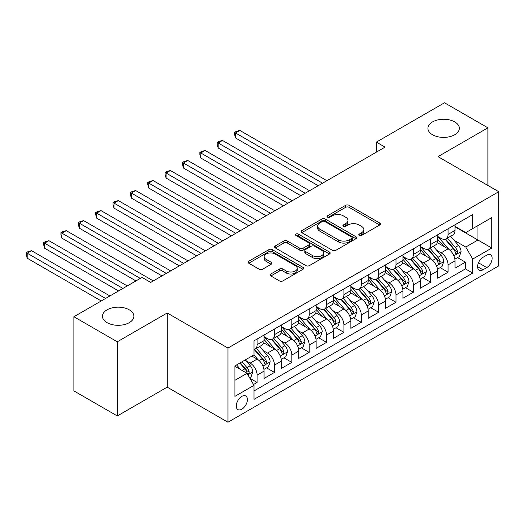 <?xml version="1.0" encoding="UTF-8"?>
<svg xmlns="http://www.w3.org/2000/svg" width="525" height="525" viewBox="0 0 525 525"><rect width="100%" height="100%" fill="white"/><g stroke="black" fill="none" stroke-linecap="round" stroke-linejoin="round"><path stroke-width="0.79" d="M359.238 235.443A1.687 0.971 0 0 0 361.62 235.443L379.726 224.995A2.408 1.391 0 0 0 380.428 224.011A2.408 1.391 0 0 0 379.726 223.027L349.053 205.321A2.408 1.391 0 0 0 345.647 205.321L327.541 215.768A1.687 0.971 0 0 0 327.049 216.457A1.687 0.971 0 0 0 327.541 217.147A1.687 0.971 0 0 0 329.93 217.147L332.272 215.795A7.711 4.449 0 0 1 343.179 215.795L345.732 217.271A7.711 4.449 0 0 1 347.99 220.421A7.711 4.449 0 0 1 345.732 223.565L343.389 224.917A1.687 0.971 0 0 0 342.897 225.606A1.687 0.971 0 0 0 343.389 226.295A1.687 0.971 0 0 0 345.778 226.295L348.121 224.943A7.711 4.449 0 0 1 359.021 224.943L361.581 226.419A7.711 4.449 0 0 1 363.838 229.569A7.711 4.449 0 0 1 361.581 232.713L359.238 234.065A1.687 0.971 0 0 0 358.739 234.754A1.687 0.971 0 0 0 359.238 235.443L359.238 234.065M129.275 309.829A15.711 9.069 0 0 0 112.153 307.86A15.711 9.069 0 0 0 102.454 316.24A15.711 9.069 0 0 0 107.054 322.658A15.711 9.069 0 0 0 124.176 324.621A15.711 9.069 0 0 0 133.875 316.24A15.711 9.069 0 0 0 129.275 309.829M454.748 121.918A15.711 9.069 0 0 0 437.627 119.949A15.711 9.069 0 0 0 427.928 128.33A15.711 9.069 0 0 0 432.528 134.748A15.711 9.069 0 0 0 449.649 136.71A15.711 9.069 0 0 0 459.349 128.33A15.711 9.069 0 0 0 454.748 121.918M241.841 409.198A7.855 4.535 120 0 0 246.973 402.275A7.855 4.535 120 0 0 245.772 395.981A7.855 4.535 120 0 0 241.841 396.368A7.855 4.535 120 0 0 236.709 403.292A7.855 4.535 120 0 0 237.917 409.585A7.855 4.535 120 0 0 241.841 409.198M270.848 273.984A2.408 1.391 0 0 0 270.145 274.962A2.408 1.391 0 0 0 270.848 275.947L279.451 280.914A2.408 1.391 0 0 0 282.863 280.914L302.964 269.312A2.408 1.391 0 0 0 303.673 268.327A2.408 1.391 0 0 0 302.964 267.343L272.298 249.637A2.408 1.391 0 0 0 268.892 249.637L248.784 261.24A2.408 1.391 0 0 0 248.076 262.224A2.408 1.391 0 0 0 248.784 263.209L259.179 269.213A2.408 1.391 0 0 0 262.585 269.213L271.189 264.246A2.408 1.391 0 0 0 271.897 263.261A2.408 1.391 0 0 0 271.189 262.277L266.037 259.298A6.444 3.721 0 0 1 264.147 256.666A6.444 3.721 0 0 1 268.124 253.227A6.444 3.721 0 0 1 275.152 254.034L295.339 265.696A6.444 3.721 0 0 1 297.229 268.327A6.444 3.721 0 0 1 293.252 271.766A6.444 3.721 0 0 1 286.223 270.959L282.863 269.017A2.408 1.391 0 0 0 279.451 269.017L270.848 273.984L270.848 275.947M167.199 312.985L117.298 341.795L73.9 316.746L73.9 390.908L117.298 415.958L167.199 387.148L227.955 422.225L227.955 348.062L167.199 312.985L167.199 387.148M487.902 185.456L487.902 127.831L437.994 156.64L498.75 191.717L227.955 348.062M487.902 127.831L444.504 102.775L376.373 142.111L376.373 152.132M73.9 316.746L142.032 277.41L150.708 282.417L385.055 147.125L376.373 142.111M332.443 250.32A2.408 1.391 0 0 0 335.849 250.32L355.957 238.718A2.408 1.391 0 0 0 356.659 237.733A2.408 1.391 0 0 0 355.957 236.749L325.283 219.043A2.408 1.391 0 0 0 321.877 219.043L301.777 230.646A2.408 1.391 0 0 0 301.068 231.63A2.408 1.391 0 0 0 301.777 232.614L332.443 250.32M296.566 235.81A1.687 0.971 0 0 1 298.279 236.047L298.279 234.045L329.464 252.046A2.408 1.391 0 0 1 330.166 253.03A2.408 1.391 0 0 1 329.464 254.015L309.356 265.617A2.408 1.391 0 0 1 305.95 265.617L275.277 247.912L275.277 245.943A2.408 1.391 0 0 0 274.575 246.927A2.408 1.391 0 0 0 275.277 247.912M275.277 245.943L283.881 240.975A2.408 1.391 0 0 1 287.293 240.975L299.729 248.161A2.408 1.391 0 0 0 303.135 248.161L308.844 244.867A2.408 1.391 0 0 0 309.553 243.882A2.408 1.391 0 0 0 308.844 242.898L295.897 235.423A1.687 0.971 0 0 1 295.398 234.734A1.687 0.971 0 0 1 296.441 233.828A1.687 0.971 0 0 1 298.279 234.045M253.516 384.517L257.119 382.436L249.913 378.276M245.818 360.577L250.176 363.097A9.818 5.67 60 0 1 257.119 375.119L264.062 371.109L264.062 378.427L274.477 372.415L266.582 367.854M263.176 350.556L267.533 353.076A9.818 5.67 60 0 1 274.477 365.098L281.42 361.088L281.42 368.406L291.834 362.394L283.94 357.833M280.534 340.535L284.891 343.048A9.818 5.67 60 0 1 291.834 355.077L298.777 351.067L298.777 358.385L309.192 352.373L301.298 347.812M297.892 330.514L302.249 333.027A9.818 5.67 60 0 1 309.192 345.056L316.135 341.047L316.135 348.364L326.55 342.352L318.655 337.792M315.249 320.493L319.607 323.006A9.818 5.67 60 0 1 326.55 335.035L333.5 331.026L333.5 338.343L343.914 332.325L336.013 327.771M332.607 310.472L336.971 312.985A9.818 5.67 60 0 1 343.914 325.014L350.858 321.005L350.858 328.322L361.272 322.304L353.371 317.743M349.972 300.444L354.329 302.964A9.818 5.67 60 0 1 361.272 314.987L368.215 310.984L368.215 318.294L378.63 312.283L370.729 307.722M367.329 290.423L371.687 292.943A9.818 5.67 60 0 1 378.63 304.966L385.573 300.956L385.573 308.273L395.988 302.262L388.087 297.701M384.687 280.402L389.045 282.923A9.818 5.67 60 0 1 395.988 294.945L402.931 290.935L402.931 298.252L413.346 292.241L405.451 287.68M402.045 270.382L406.402 272.895A9.818 5.67 60 0 1 413.346 284.924L420.289 280.914L420.289 288.232L430.703 282.22L422.809 277.659M419.403 260.361L423.76 262.874A9.818 5.67 60 0 1 430.703 274.903L437.647 270.893L437.647 278.211L448.061 272.199L448.061 264.882A9.818 5.67 -120 0 0 441.118 252.853L436.761 250.34M440.167 267.638L448.061 272.199M264.062 371.109A9.818 5.67 -120 0 0 257.119 359.087L251.908 356.081M281.42 361.088A9.818 5.67 -120 0 0 274.477 349.066L263.74 342.864M298.777 351.067A9.818 5.67 -120 0 0 291.834 339.045L281.098 332.843M316.135 341.047A9.818 5.67 -120 0 0 309.192 329.017L298.463 322.822M333.5 331.026A9.818 5.67 -120 0 0 326.55 318.997L315.82 312.802M350.858 321.005A9.818 5.67 -120 0 0 343.914 308.976L333.178 302.781M368.215 310.984A9.818 5.67 -120 0 0 361.272 298.955L350.536 292.76M385.573 300.956A9.818 5.67 -120 0 0 378.63 288.934L367.894 282.732M402.931 290.935A9.818 5.67 -120 0 0 395.988 278.913L385.252 272.711M420.289 280.914A9.818 5.67 -120 0 0 413.346 268.892L402.609 262.69M437.647 270.893A9.818 5.67 -120 0 0 430.703 258.864L419.967 252.669M486.773 255.157L482.954 257.362A7.612 4.397 120 0 0 477.98 264.068A7.612 4.397 120 0 0 479.148 270.165A7.612 4.397 120 0 0 482.954 269.791L486.773 267.586A7.612 4.397 120 0 0 491.741 260.879A7.612 4.397 120 0 0 490.58 254.782A7.612 4.397 120 0 0 486.773 255.157M227.955 422.225L498.75 265.88L498.75 191.717M234.898 380.33L247.052 373.314L253.995 385.343L253.995 399.374L472.71 273.098L472.71 259.068L465.767 247.039L454.118 240.319M253.995 385.343L234.898 396.368L234.898 365.899L253.995 354.874L253.995 340.843L472.71 214.567L472.71 228.598L491.807 217.58L491.807 248.043L472.71 259.068M264.062 336.637L267.533 338.638A9.818 5.67 60 0 0 272.442 339.13L279.385 335.121A9.818 5.67 -120 0 0 281.42 330.625L281.42 325.008M281.42 326.616L284.891 328.617A9.818 5.67 60 0 0 289.8 329.103L296.743 325.1A9.818 5.67 -120 0 0 298.777 320.604L298.777 314.987M298.777 316.595L302.249 318.596A9.818 5.67 60 0 0 307.158 319.082L314.108 315.072A9.818 5.67 -120 0 0 316.135 310.577L316.135 304.966M316.135 306.574L319.607 308.575A9.818 5.67 60 0 0 324.522 309.061L331.465 305.051A9.818 5.67 -120 0 0 333.5 300.556L333.5 294.945M333.5 296.546L336.971 298.554A9.818 5.67 60 0 0 341.88 299.04L348.823 295.03A9.818 5.67 -120 0 0 350.858 290.535L350.858 284.924M350.858 286.525L354.329 288.533A9.818 5.67 60 0 0 359.238 289.019L366.181 285.009A9.818 5.67 -120 0 0 368.215 280.514L368.215 274.903M368.215 276.504L371.687 278.512A9.818 5.67 60 0 0 376.596 278.998L383.539 274.988A9.818 5.67 -120 0 0 385.573 270.493L385.573 264.882M385.573 266.483L389.045 268.485A9.818 5.67 60 0 0 393.953 268.977L400.897 264.967A9.818 5.67 -120 0 0 402.931 260.472L402.931 254.855M402.931 256.463L406.402 258.464A9.818 5.67 60 0 0 411.311 258.95L418.254 254.947A9.818 5.67 -120 0 0 420.289 250.451L420.289 244.834M420.289 246.442L423.76 248.443A9.818 5.67 60 0 0 428.669 248.929L435.612 244.919A9.818 5.67 -120 0 0 437.647 240.424L437.647 234.813M253.995 390.954L465.419 268.892L465.419 262.172L455.004 268.19L455.004 260.873A9.818 5.67 -120 0 0 448.061 248.843L437.325 242.648M437.647 236.421L441.118 238.422A9.818 5.67 -120 0 0 446.027 238.908A9.818 5.67 -120 0 0 448.061 234.412L448.061 228.802M446.027 238.908L452.97 234.898A9.818 5.67 -120 0 0 455.004 230.403L455.004 224.792M257.119 339.038L257.119 344.656A9.818 5.67 60 0 1 255.084 349.151A9.818 5.67 60 0 1 253.995 349.545M255.084 349.151L262.027 345.142A9.818 5.67 -120 0 0 264.062 340.646L264.062 335.035M274.477 329.017L274.477 334.635A9.818 5.67 60 0 1 272.442 339.13M291.834 318.997L291.834 324.608A9.818 5.67 60 0 1 289.8 329.103M309.192 308.976L309.192 314.587A9.818 5.67 60 0 1 307.158 319.082M326.55 298.955L326.55 304.566A9.818 5.67 60 0 1 324.522 309.061M343.914 288.934L343.914 294.545A9.818 5.67 60 0 1 341.88 299.04M361.272 278.913L361.272 284.524A9.818 5.67 60 0 1 359.238 289.019M378.63 268.885L378.63 274.503A9.818 5.67 60 0 1 376.596 278.998M395.988 258.864L395.988 264.482A9.818 5.67 60 0 1 393.953 268.977M413.346 248.843L413.346 254.454A9.818 5.67 60 0 1 411.311 258.95M430.703 238.823L430.703 244.433A9.818 5.67 60 0 1 428.669 248.929M430.703 274.903L430.703 282.22M413.346 284.924L413.346 292.241M395.988 294.945L395.988 302.262M378.63 304.966L378.63 312.283M361.272 314.987L361.272 322.304M343.914 325.014L343.914 332.325M326.55 335.035L326.55 342.352M309.192 345.056L309.192 352.373M291.834 355.077L291.834 362.394M274.477 365.098L274.477 372.415M257.119 375.119L257.119 382.436M247.052 373.314L234.898 366.299M465.767 247.039L477.921 240.023L477.921 225.593L491.807 217.58M455.004 226.8L491.807 248.043M455.004 226.393L465.767 232.608L472.71 228.598M117.298 341.795L117.298 415.958M457.524 257.618L465.419 262.172M465.419 268.892L472.71 273.098M359.907 235.686L361.581 234.721A7.711 4.449 0 0 0 363.838 231.571L363.838 229.569M347.99 220.421L347.99 222.423A7.711 4.449 0 0 1 345.732 225.573L344.065 226.531M379.693 225.008L349.053 207.323A2.408 1.391 0 0 0 345.647 207.323L328.217 217.383M355.924 238.731L325.283 221.045A2.408 1.391 0 0 0 321.877 221.045L301.803 232.634M351.697 238.422A1.687 0.971 0 0 0 352.19 237.733A1.687 0.971 0 0 0 351.697 237.044L324.778 221.498A1.687 0.971 0 0 0 322.389 221.498L319.922 222.928A7.711 4.449 0 0 0 317.658 226.072A7.711 4.449 0 0 0 319.922 229.222L338.323 239.846A7.711 4.449 0 0 0 349.223 239.846L351.697 238.422L351.697 240.424A1.687 0.971 0 0 0 352.19 239.735L352.19 237.733M317.658 226.072L317.658 228.08A7.711 4.449 0 0 0 319.922 231.23L319.922 229.222M351.697 240.424L349.223 241.848A7.711 4.449 0 0 1 338.323 241.848L319.922 231.23M275.31 247.931L283.881 242.983L283.881 240.975M309.553 243.882L309.553 245.884A2.408 1.391 0 0 1 308.844 246.868L303.135 250.162A2.408 1.391 0 0 1 299.729 250.162L287.293 242.983A2.408 1.391 0 0 0 283.881 242.983M298.279 236.047L329.431 254.028M312.637 255.609A6.444 3.721 0 0 0 319.659 256.417A6.444 3.721 0 0 0 323.636 252.978A6.444 3.721 0 0 0 321.753 250.346L314.639 246.238A2.408 1.391 0 0 0 311.227 246.238L305.524 249.539A2.408 1.391 0 0 0 304.815 250.517A2.408 1.391 0 0 0 305.524 251.501L312.637 255.609L312.637 257.618A6.444 3.721 0 0 0 319.659 258.425A6.444 3.721 0 0 0 323.636 254.986L323.636 252.978M304.815 250.517L304.815 252.525A2.408 1.391 0 0 0 305.524 253.509L305.524 251.501M312.637 257.618L305.524 253.509M297.229 268.327L297.229 270.329A6.444 3.721 0 0 1 293.252 273.768A6.444 3.721 0 0 1 286.223 272.961L282.863 271.018A2.408 1.391 0 0 0 279.451 271.018L270.88 275.966M264.147 256.666L264.147 258.674A6.444 3.721 0 0 0 266.037 261.306L266.037 259.298M271.156 264.259L266.037 261.306M302.932 269.325L272.298 251.639A2.408 1.391 0 0 0 268.892 251.639L248.817 263.228M454.86 259.153L459.349 256.561L461.081 251.554A6.503 3.754 -120 0 0 458.548 245.444L450.614 236.263M449.026 249.48L439.622 238.593A18.782 10.841 -120 0 0 437.647 236.526M443.868 246.422L438.611 240.332A15.586 8.997 -120 0 0 437.647 239.288M326.898 180.698L239.846 130.436L235.508 132.943L235.508 137.95L318.222 185.706M445.148 239.262L453.167 248.548A6.503 3.754 60 0 1 455.483 253.03L455.962 253.805L456.835 253.68L457.57 251.829A6.503 3.754 -120 0 0 455.247 247.347L447.32 238.166M445.613 239.111L454.237 249.093A3.314 1.916 60 0 1 455.07 250.386L457.57 251.829M235.508 137.95L234.55 134.393L234.55 132.392L322.56 183.199M234.55 132.392L236.289 131.388L239.846 130.436M437.502 269.174L441.984 266.582L443.723 261.575A6.503 3.754 -120 0 0 441.19 255.465L433.256 246.284M431.668 259.501L422.264 248.614A18.782 10.841 -120 0 0 420.289 246.547M426.51 256.443L421.247 250.353A15.586 8.997 -120 0 0 420.289 249.309M309.54 190.719L222.488 140.457L218.151 142.964L218.151 147.978L300.864 195.727M427.783 249.283L435.809 258.569A6.503 3.754 60 0 1 438.126 263.051L438.598 263.826L439.477 263.701L440.212 261.85A6.503 3.754 -120 0 0 437.889 257.368L429.962 248.187M428.256 249.132L436.879 259.114A3.314 1.916 60 0 1 437.712 260.407L440.212 261.85M218.151 147.978L217.192 144.414L217.192 142.413L305.202 193.226M217.192 142.413L218.932 141.409L222.488 140.457M420.144 279.195L424.627 276.603L426.366 271.596A6.503 3.754 -120 0 0 423.833 265.486L415.898 256.305M414.31 269.522L404.906 258.635A18.782 10.841 -120 0 0 402.931 256.567M409.152 266.47L403.889 260.374A15.586 8.997 -120 0 0 402.931 259.33M292.182 200.74L205.131 150.478L200.793 152.985L200.793 157.999L283.5 205.754M410.425 259.304L418.451 268.59A6.503 3.754 60 0 1 420.768 273.072L421.24 273.847L422.12 273.722L422.855 271.871A6.503 3.754 -120 0 0 420.532 267.389L412.604 258.208M410.898 259.153L419.521 269.135A3.314 1.916 60 0 1 420.354 270.428L422.855 271.871M200.793 157.999L199.835 154.442L199.835 152.434L287.844 203.247M199.835 152.434L201.574 151.43L205.131 150.478M402.787 289.216L407.269 286.63L409.008 281.617A6.503 3.754 -120 0 0 406.475 275.507L398.541 266.326M396.952 279.543L387.548 268.656A18.782 10.841 -120 0 0 385.573 266.588M391.794 276.491L386.531 270.401A15.586 8.997 -120 0 0 385.573 269.351M274.824 210.761L187.773 160.506L183.435 163.006L183.435 168.02L266.142 215.775M393.067 269.325L401.093 278.618A6.503 3.754 60 0 1 403.41 283.1L403.883 283.868L404.762 283.743L405.49 281.892A6.503 3.754 -120 0 0 403.174 277.41L395.246 268.229M393.54 269.174L402.163 279.156A3.314 1.916 60 0 1 402.997 280.455L405.49 281.892M183.435 168.02L182.477 164.463L182.477 162.455L270.487 213.268M182.477 162.455L184.216 161.457L187.773 160.506M385.429 299.237L389.911 296.651L391.65 291.637A6.503 3.754 -120 0 0 389.117 285.528L381.183 276.347M379.595 289.57L370.191 278.677A18.782 10.841 -120 0 0 368.215 276.616M374.437 286.512L369.173 280.422A15.586 8.997 -120 0 0 368.215 279.372M257.467 220.782L170.415 170.527L166.071 173.027L166.071 178.041L248.784 225.796M375.71 279.346L383.736 288.638A6.503 3.754 60 0 1 386.052 293.121L386.525 293.888L387.404 293.764L388.133 291.913A6.503 3.754 -120 0 0 385.816 287.438L377.882 278.25M376.182 279.195L384.799 289.177A3.314 1.916 60 0 1 385.639 290.476L388.133 291.913M166.071 178.041L165.119 174.484L165.119 172.476L253.129 223.289M165.119 172.476L166.852 171.478L170.415 170.527M368.071 309.264L372.553 306.672L374.286 301.658A6.503 3.754 -120 0 0 371.752 295.555L363.825 286.368M362.237 299.591L352.826 288.697A18.782 10.841 -120 0 0 350.858 286.637M357.079 296.533L351.816 290.443A15.586 8.997 -120 0 0 350.858 289.393M240.109 230.803L153.057 180.548L148.713 183.054L148.713 188.062L231.427 235.817M358.352 289.373L366.371 298.659A6.503 3.754 60 0 1 368.694 303.142L369.167 303.909L370.046 303.785L370.775 301.941A6.503 3.754 -120 0 0 368.458 297.458L360.524 288.271M358.824 289.223L367.441 299.197A3.314 1.916 60 0 1 368.281 300.497L370.775 301.941M148.713 188.062L147.761 184.505L147.761 182.503L235.764 233.31M147.761 182.503L149.494 181.499L153.057 180.548M350.707 319.285L355.195 316.693L356.928 311.679A6.503 3.754 -120 0 0 354.395 305.576L346.467 296.389M344.879 309.612L335.468 298.718A18.782 10.841 -120 0 0 333.5 296.658M339.721 306.554L334.458 300.464A15.586 8.997 -120 0 0 333.5 299.414M222.751 240.831L135.693 190.568L131.355 193.075L131.355 198.082L214.069 245.838M340.994 299.394L349.013 308.68A6.503 3.754 60 0 1 351.337 313.162L351.809 313.93L352.688 313.812L353.417 311.962A6.503 3.754 -120 0 0 351.1 307.479L343.166 298.298M341.467 299.243L350.083 309.218A3.314 1.916 60 0 1 350.923 310.518L353.417 311.962M131.355 198.082L130.403 194.526L130.403 192.524L218.407 243.331M130.403 192.524L132.136 191.52L135.693 190.568M333.349 329.306L337.837 326.714L339.57 321.707A6.503 3.754 -120 0 0 337.037 315.597L329.109 306.416M327.515 319.633L318.111 308.746A18.782 10.841 -120 0 0 316.135 306.679M322.357 316.575L317.1 310.485A15.586 8.997 -120 0 0 316.135 309.442M205.387 250.852L118.335 200.589L113.997 203.096L113.997 208.103L196.711 255.859M323.636 309.415L331.656 318.701A6.503 3.754 60 0 1 333.979 323.183L334.451 323.958L335.331 323.833L336.059 321.983A6.503 3.754 -120 0 0 333.743 317.5L325.808 308.319M324.109 309.264L332.725 319.246A3.314 1.916 60 0 1 333.559 320.539L336.059 321.983M113.997 208.103L113.046 204.547L113.046 202.545L201.049 253.352M113.046 202.545L114.778 201.541L118.335 200.589M315.991 339.327L320.48 336.735L322.212 331.728A6.503 3.754 -120 0 0 319.679 325.618L311.752 316.437M310.157 329.654L300.753 318.767A18.782 10.841 -120 0 0 298.777 316.7M304.999 326.596L299.742 320.506A15.586 8.997 -120 0 0 298.777 319.463M188.029 260.873L100.977 210.61L96.639 213.117L96.639 218.131L179.353 265.88M306.278 319.436L314.298 328.722A6.503 3.754 60 0 1 316.621 333.204L317.093 333.979L317.973 333.854L318.701 332.003A6.503 3.754 -120 0 0 316.378 327.521L308.451 318.34M306.751 319.285L315.368 329.267A3.314 1.916 60 0 1 316.201 330.56L318.701 332.003M96.639 218.131L95.681 214.567L95.681 212.566L183.691 263.379M95.681 212.566L97.42 211.562L100.977 210.61M298.633 349.348L303.122 346.756L304.854 341.749A6.503 3.754 -120 0 0 302.321 335.639L294.387 326.458M292.799 339.675L283.395 328.788A18.782 10.841 -120 0 0 281.42 326.721M287.641 336.623L282.384 330.527A15.586 8.997 -120 0 0 281.42 329.483M170.671 270.893L83.619 220.631L79.282 223.138L79.282 228.152L161.995 275.907M288.921 329.457L296.94 338.743A6.503 3.754 60 0 1 299.257 343.225L299.736 344L300.608 343.875L301.343 342.024A6.503 3.754 -120 0 0 299.02 337.542L291.093 328.361M289.387 329.306L298.01 339.288A3.314 1.916 60 0 1 298.843 340.581L301.343 342.024M79.282 228.152L78.323 224.595L78.323 222.587L166.333 273.4M78.323 222.587L80.062 221.583L83.619 220.631M281.275 359.369L285.757 356.783L287.497 351.77A6.503 3.754 -120 0 0 284.963 345.66L277.029 336.479M275.441 349.696L266.037 338.809A18.782 10.841 -120 0 0 264.062 336.742M270.283 346.644L265.02 340.554A15.586 8.997 -120 0 0 264.062 339.504M153.313 280.914L66.262 230.659L61.924 233.159L61.924 238.173L135.955 280.914M271.556 339.478L279.582 348.771A6.503 3.754 60 0 1 281.899 353.253L282.371 354.021L283.251 353.896L283.986 352.045A6.503 3.754 -120 0 0 281.662 347.563L273.735 338.382M272.029 339.327L280.652 349.309A3.314 1.916 60 0 1 281.485 350.608L283.986 352.045M61.924 238.173L60.966 234.616L60.966 232.608L140.293 278.408M60.966 232.608L62.705 231.61L66.262 230.659M263.918 369.39L268.4 366.804L270.139 361.791A6.503 3.754 -120 0 0 267.606 355.681L259.672 346.5M258.083 359.723L253.929 354.913M252.925 356.665L252.249 355.884M127.273 285.928L48.904 240.68L44.566 243.18L44.566 248.194L118.597 290.935M254.198 349.499L262.224 358.792A6.503 3.754 60 0 1 264.541 363.274L265.013 364.042L265.893 363.917L266.628 362.066A6.503 3.754 -120 0 0 264.305 357.591L256.377 348.403M254.671 349.348L263.294 359.33A3.314 1.916 60 0 1 264.127 360.629L266.628 362.066M44.566 248.194L43.608 244.637L43.608 242.629L122.935 288.428M43.608 242.629L45.347 241.631L48.904 240.68M249.565 377.678L251.042 376.825L252.781 371.812A6.503 3.754 -120 0 0 250.248 365.708L245.254 359.927M240.588 369.587L236.572 364.934M235.567 366.686L234.898 365.912M109.915 295.949L31.546 250.701L27.202 253.207L27.202 258.215L101.24 300.956M239.873 363.031L244.867 368.812A6.503 3.754 60 0 1 247.183 373.295L247.656 374.062L248.535 373.938L249.263 372.094A6.503 3.754 -120 0 0 246.947 367.612L241.953 361.83M240.273 362.801L245.936 369.351A3.314 1.916 60 0 1 246.77 370.65L249.263 372.094M27.202 258.215L26.25 254.658L26.25 252.656L105.578 298.456M26.25 252.656L27.989 251.652L31.546 250.701M250.176 363.097L257.119 359.087M267.533 353.076L274.477 349.066M284.891 343.048L291.834 339.045M302.249 333.027L309.192 329.017M319.607 323.006L326.55 318.997M336.971 312.985L343.914 308.976M354.329 302.964L361.272 298.955M371.687 292.943L378.63 288.934M389.045 282.923L395.988 278.913M406.402 272.895L413.346 268.892M423.76 262.874L430.703 258.864M441.118 252.853L448.061 248.843M448.061 234.412L455.004 230.403M257.119 344.656L264.062 340.646M274.477 334.635L281.42 330.625M291.834 324.608L298.777 320.604M309.192 314.587L316.135 310.577M326.55 304.566L333.5 300.556M343.914 294.545L350.858 290.535M361.272 284.524L368.215 280.514M378.63 274.503L385.573 270.493M395.988 264.482L402.931 260.472M413.346 254.454L420.289 250.451M430.703 244.433L437.647 240.424M448.061 264.882L455.004 260.873M478.446 262.782L486.773 267.586M477.573 266.687L482.954 269.791M361.581 234.721L361.581 232.713M343.389 226.295L343.389 224.917M345.732 225.573L345.732 223.565M327.541 217.147L327.541 215.768M345.647 207.323L345.647 205.321M349.053 207.323L349.053 205.321M379.726 224.995L379.726 223.027M301.777 232.614L301.777 230.646M321.877 221.045L321.877 219.043M325.283 221.045L325.283 219.043M355.957 238.718L355.957 236.749M338.323 241.848L338.323 239.846M349.223 241.848L349.223 239.846M287.293 242.983L287.293 240.975M299.729 250.162L299.729 248.161M303.135 250.162L303.135 248.161M308.844 246.868L308.844 244.867M329.464 254.015L329.464 252.046M279.451 271.018L279.451 269.017M282.863 271.018L282.863 269.017M286.223 272.961L286.223 270.959M271.189 264.246L271.189 262.277M248.784 263.209L248.784 261.24M268.892 251.639L268.892 249.637M272.298 251.639L272.298 249.637M302.964 269.312L302.964 267.343M453.869 255.819L461.035 251.678M439.622 238.593L440.514 238.074M455.247 247.347L458.548 245.444M450.063 250.34L453.167 248.548M436.511 265.84L443.678 261.699M422.264 248.614L423.157 248.095M437.889 257.368L441.19 255.465M432.705 260.361L435.809 258.569M419.153 275.861L426.32 271.72M404.906 258.635L405.799 258.116M420.532 267.389L423.833 265.486M415.347 270.382L418.451 268.59M401.796 285.882L408.962 281.741M387.548 268.656L388.441 268.137M403.174 277.41L406.475 275.507M397.989 280.409L401.093 278.618M384.431 295.903L391.604 291.762M370.191 278.677L371.083 278.158M385.816 287.438L389.117 285.528M380.632 290.43L383.736 288.638M367.073 305.924L374.246 301.783M352.826 288.697L353.725 288.186M368.458 297.458L371.752 295.555M363.274 300.451L366.371 298.659M349.716 315.945L356.888 311.811M335.468 298.718L336.367 298.207M351.1 307.479L354.395 305.576M345.916 310.472L349.013 308.68M332.358 325.973L339.531 321.832M318.111 308.746L319.003 308.228M333.743 317.5L337.037 315.597M328.552 320.493L331.656 318.701M315 335.993L322.173 331.853M300.753 318.767L301.645 318.248M316.378 327.521L319.679 325.618M311.194 330.514L314.298 328.722M297.642 346.014L304.808 341.873M283.395 328.788L284.287 328.269M299.02 337.542L302.321 335.639M293.836 340.535L296.94 338.743M280.284 356.035L287.451 351.894M266.037 338.809L266.93 338.29M281.662 347.563L284.963 345.66M276.478 350.562L279.582 348.771M262.927 366.056L270.093 361.915M264.305 357.591L267.606 355.681M259.12 360.583L262.224 358.792M247.872 374.745L252.735 371.936M246.947 367.612L250.248 365.708M242.058 370.433L244.867 368.812"/></g></svg>
